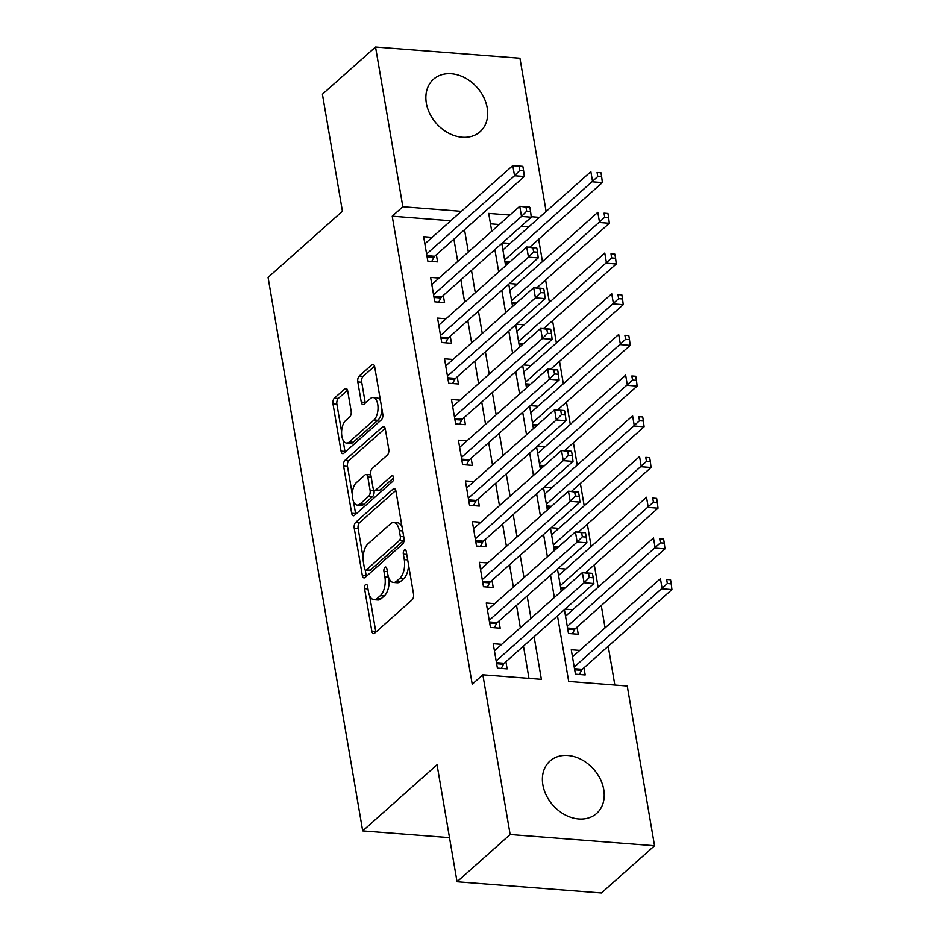 <?xml version="1.0" encoding="UTF-8"?>
<svg xmlns="http://www.w3.org/2000/svg" width="940" height="940" viewBox="0 0 940 940"><rect width="100%" height="100%" fill="white"/><g stroke="black" fill="none" stroke-linecap="round" stroke-linejoin="round"><path stroke-width="1.41" d="M365.543 584.562A3.09 1.528 -85.6 0 0 364.555 588.652L371.805 631.104A4.418 2.174 -85.6 0 0 373.556 633.642A4.418 2.174 -85.6 0 0 374.578 633.243L412.108 599.849A4.418 2.174 -85.6 0 0 413.518 593.998L406.256 551.545A3.09 1.528 -85.6 0 0 405.034 549.771A3.09 1.528 -85.6 0 0 404.318 550.053A3.09 1.528 -85.6 0 0 403.342 554.154L404.282 559.641A14.123 6.956 -85.6 0 1 399.794 578.359L396.668 581.143A14.123 6.956 -85.6 0 1 393.39 582.447A14.123 6.956 -85.6 0 1 387.809 574.293L386.869 568.806A3.09 1.528 -85.6 0 0 385.647 567.02A3.09 1.528 -85.6 0 0 384.93 567.302A3.09 1.528 -85.6 0 0 383.943 571.403L384.883 576.89A14.123 6.956 -85.6 0 1 380.395 595.619L377.269 598.392A14.123 6.956 -85.6 0 1 373.991 599.697A14.123 6.956 -85.6 0 1 368.41 591.554L367.47 586.055A3.09 1.528 -85.6 0 0 366.259 584.269A3.09 1.528 -85.6 0 0 365.543 584.562M487.214 107.888A35.086 27.178 -131.7 0 1 480.093 131.729A35.086 27.178 -131.7 0 1 448.533 133.127A35.086 27.178 -131.7 0 1 426.337 103.153A35.086 27.178 -131.7 0 1 433.457 79.312A35.086 27.178 -131.7 0 1 465.03 77.903A35.086 27.178 -131.7 0 1 487.214 107.888M603.75 789.6A35.086 27.178 -131.7 0 1 596.618 813.441A35.086 27.178 -131.7 0 1 565.058 814.839A35.086 27.178 -131.7 0 1 542.862 784.865A35.086 27.178 -131.7 0 1 549.982 761.024A35.086 27.178 -131.7 0 1 581.555 759.614A35.086 27.178 -131.7 0 1 603.75 789.6M347.694 390.911A4.418 2.174 -85.6 0 0 345.944 388.361A4.418 2.174 -85.6 0 0 344.921 388.772L334.393 398.137A4.418 2.174 -85.6 0 0 332.995 403.988L341.044 451.13A4.418 2.174 -85.6 0 0 342.795 453.679A4.418 2.174 -85.6 0 0 343.817 453.268L381.346 419.875A4.418 2.174 -85.6 0 0 382.756 414.023L374.696 366.882A4.418 2.174 -85.6 0 0 372.957 364.344A4.418 2.174 -85.6 0 0 371.923 364.744L359.209 376.059A4.418 2.174 -85.6 0 0 357.799 381.91L361.254 402.085A4.418 2.174 -85.6 0 0 362.993 404.635A4.418 2.174 -85.6 0 0 364.015 404.224L370.325 398.619A11.809 5.816 -85.6 0 1 373.074 397.526A11.809 5.816 -85.6 0 1 378.009 406.985A11.809 5.816 -85.6 0 1 373.979 419.992L349.269 441.976A11.809 5.816 -85.6 0 1 346.531 443.057A11.809 5.816 -85.6 0 1 341.596 433.61A11.809 5.816 -85.6 0 1 345.615 420.603L349.739 416.937A4.418 2.174 -85.6 0 0 351.137 411.086L347.694 390.911M557.49 615.876L568.7 681.453L627.239 686.012L654.545 845.753L601.436 893L457.04 881.779L437.041 764.772L362.687 830.913L268.076 277.406L342.43 211.253L322.42 94.247L375.53 47L519.938 58.221L546.128 211.453M457.04 881.779L510.15 834.532L482.843 674.791L541.381 679.338L534.096 636.697M450.765 220.783L392.215 216.2L472.221 684.238L482.843 674.791M392.215 216.2L402.837 206.741L375.53 47M355.626 522.381A4.418 2.174 -85.6 0 0 354.227 528.233L362.288 575.374A4.418 2.174 -85.6 0 0 364.027 577.912A4.418 2.174 -85.6 0 0 365.049 577.513L402.59 544.119A4.418 2.174 -85.6 0 0 403.988 538.268L395.928 491.127A4.418 2.174 -85.6 0 0 394.189 488.577A4.418 2.174 -85.6 0 0 393.167 488.988L355.626 522.381L359.527 522.687A4.418 2.174 -85.6 0 0 358.128 528.538L363.122 557.726M351.666 513.252L343.605 466.111A4.418 2.174 -85.6 0 1 345.015 460.259L382.545 426.866A4.418 2.174 -85.6 0 1 383.567 426.466A4.418 2.174 -85.6 0 1 385.318 429.004L388.761 449.179A4.418 2.174 -85.6 0 1 387.362 455.031L372.134 468.578A4.418 2.174 -85.6 0 0 370.736 474.418L373.027 487.801A4.418 2.174 -85.6 0 0 374.766 490.351A4.418 2.174 -85.6 0 0 375.788 489.952L391.639 475.852A3.09 1.528 -85.6 0 1 392.356 475.558A3.09 1.528 -85.6 0 1 393.649 478.037A3.09 1.528 -85.6 0 1 392.591 481.445L354.439 515.39A4.418 2.174 -85.6 0 1 353.405 515.79A4.418 2.174 -85.6 0 1 351.666 513.252L355.567 513.557L353.522 501.549M564.423 609.719L568.489 633.49L578.241 634.241L577.019 627.121M501.69 644.358L493.206 643.7L497.389 668.117L507.142 668.88L505.92 661.76M494.734 603.656L486.25 602.998L490.433 627.415L500.186 628.178L498.964 621.058M487.778 562.966L479.294 562.296L483.477 586.725L493.23 587.476L492.008 580.356M480.822 522.264L472.338 521.606L476.51 546.023L486.274 546.774L485.052 539.654M473.866 481.562L465.382 480.904L469.554 505.321L479.318 506.084L478.096 498.964M466.91 440.86L458.426 440.202L462.598 464.619L472.362 465.382L471.14 458.262M459.954 400.158L451.47 399.5L455.642 423.928L465.406 424.68L464.184 417.56M452.998 359.468L444.514 358.81L448.686 383.226L458.45 383.978L457.228 376.858M446.042 318.766L437.558 318.108L441.73 342.524L451.482 343.288L450.272 336.156M439.086 278.064L430.602 277.406L434.774 301.822L444.526 302.586L443.316 295.466M528.985 678.375L523.474 646.144M520.337 627.779L516.518 605.442M513.381 587.077L509.562 564.74M506.425 546.375L502.606 524.05M499.457 505.673L495.65 483.348M492.501 464.983L488.694 442.646M485.545 424.281L481.727 401.944M478.589 383.579L474.771 361.254M471.633 342.877L467.815 320.552M464.677 302.187L460.859 279.85M457.721 261.485L453.903 239.148M432.13 237.362L423.646 236.704L427.818 261.132L437.57 261.884L436.36 254.763M614.842 685.048L608.215 646.262M605.078 627.897L601.259 605.56M598.122 587.195L594.303 564.858M591.154 546.493L587.347 524.168M584.198 505.791L580.38 483.466M577.242 465.1L573.423 442.764M570.286 424.398L566.468 402.062M563.33 383.696L559.512 361.371M556.374 342.994L552.556 320.669M549.418 302.304L545.6 279.967M542.462 261.602L538.644 239.265M528.856 226.81L521.148 226.211M499.281 224.519L490.48 223.826M579.745 650.421L571.262 649.763L575.445 674.18L585.197 674.943L583.975 667.823M572.789 609.731L565.081 609.132M557.467 569.017L561.286 591.342M565.833 569.029L558.125 568.43M550.511 528.315L554.318 550.652M558.877 528.327L551.169 527.728M543.543 487.613L547.362 509.95M551.921 487.625L544.213 487.026M536.587 446.923L540.406 469.248M544.965 446.923L537.257 446.324M529.631 406.221L533.45 428.546M538.009 406.233L530.301 405.634M522.675 365.519L526.494 387.856M531.053 365.531L523.345 364.931M515.719 324.817L519.538 347.154M524.097 324.829L516.389 324.23M508.763 284.127L512.582 306.452M517.141 284.127L509.421 283.528M501.807 243.425L505.626 265.75M510.185 243.437L502.465 242.837M362.687 830.913L449.496 837.658M654.545 845.753L510.15 834.532M509.903 215.06L488.694 213.415L491.738 231.216M494.887 249.582L498.694 271.918M501.843 290.284L505.649 312.62M508.798 330.986L512.617 353.311M515.755 371.688L519.573 394.013M522.711 412.378L526.529 434.715M529.667 453.08L533.485 475.417M536.623 493.782L540.441 516.107M543.579 534.484L547.397 556.809M550.535 575.174L554.353 597.511M539.478 217.363L531.206 216.717M461.387 211.336L402.837 206.741M530.959 618.332L527.14 595.995M524.003 577.63L520.184 555.293M517.047 536.928L513.228 514.591M510.079 496.226L506.272 473.901M503.123 455.524L499.316 433.199M496.167 414.834L492.349 392.497M489.211 374.132L485.393 351.795M482.255 333.43L478.437 311.105M475.299 292.728L471.481 270.403M468.343 252.038L464.524 229.701M450.754 220.747L461.376 211.288M373.991 599.697L377.892 600.002A14.123 6.956 -85.6 0 0 381.17 598.698L377.269 598.392M388.948 578.3A14.123 6.956 -85.6 0 1 384.307 595.913L381.17 598.698M393.39 582.447L397.291 582.753A14.123 6.956 -85.6 0 0 400.569 581.449L396.668 581.143M408.524 564.799A14.123 6.956 -85.6 0 1 403.695 578.664L400.569 581.449M369.608 595.654L375.718 631.398A4.418 2.174 -85.6 0 0 375.871 632.091M395.775 490.445L359.527 522.687M365.214 569.969L366.189 575.668A4.418 2.174 -85.6 0 0 366.341 576.361M364.45 568.383A3.09 1.528 -85.6 0 0 365.672 570.157A3.09 1.528 -85.6 0 0 366.389 569.875L399.336 540.571A3.09 1.528 -85.6 0 0 400.322 536.47L399.324 530.677A14.123 6.956 -85.6 0 0 393.754 522.534A14.123 6.956 -85.6 0 0 390.476 523.827L367.951 543.861A14.123 6.956 -85.6 0 0 363.463 562.59L364.45 568.383M365.672 570.157L369.573 570.462A3.09 1.528 -85.6 0 0 370.289 570.181L366.389 569.875M404.094 539.29A3.09 1.528 -85.6 0 1 403.237 540.864L370.289 570.181M402.038 526.882A14.123 6.956 -85.6 0 0 397.655 522.828L393.754 522.534M352.3 494.428L347.506 466.416L343.605 466.111M385.153 428.323L348.916 460.565A4.418 2.174 -85.6 0 0 347.506 466.416M374.766 490.351L378.667 490.656A4.418 2.174 -85.6 0 0 379.69 490.245L393.637 477.849M356.342 482.631A11.809 5.816 -85.6 0 0 352.312 495.639A11.809 5.816 -85.6 0 0 357.259 505.086A11.809 5.816 -85.6 0 0 359.997 504.005L368.703 496.25A4.418 2.174 -85.6 0 0 370.102 490.398L367.81 477.027A4.418 2.174 -85.6 0 0 366.071 474.477A4.418 2.174 -85.6 0 0 365.049 474.876L356.342 482.631M357.259 505.086L361.16 505.391A11.809 5.816 -85.6 0 0 363.897 504.298L359.997 504.005M373.862 489.846L374.003 490.704A4.418 2.174 -85.6 0 1 372.604 496.555L363.897 504.298M370.877 475.288A4.418 2.174 -85.6 0 0 369.972 474.782L366.071 474.477M355.567 513.557A4.418 2.174 -85.6 0 0 355.731 514.239M346.531 443.057L350.432 443.363A11.809 5.816 -85.6 0 0 353.17 442.27L349.269 441.976M381.91 409.1A11.809 5.816 -85.6 0 1 377.88 420.286L353.17 442.27M380.512 400.934A11.809 5.816 -85.6 0 0 376.975 397.832L373.074 397.526M374.543 366.201L363.11 376.364A4.418 2.174 -85.6 0 0 361.712 382.216L365.155 402.39A4.418 2.174 -85.6 0 0 365.308 403.084M342.994 439.955L344.957 451.435A4.418 2.174 -85.6 0 0 345.109 452.116M347.53 390.218L338.294 398.443A4.418 2.174 -85.6 0 0 336.896 404.294L341.596 431.789M579.357 674.485L581.531 670.337A4.5 2.209 94.4 0 1 582.283 669.327L671.924 589.58L662.171 588.816L660.432 578.64L572.484 656.884M574.222 667.059L667.341 583.54L671.242 583.846L670.549 579.769L666.648 579.463L667.341 583.54M666.648 579.463L670.549 579.769M671.242 583.846L671.924 589.58M496.449 662.665L504.228 663.264L593.869 583.517L584.116 582.753L496.167 660.996M589.286 577.477L584.116 582.753L582.377 572.577L592.13 573.341L588.593 573.4L589.286 577.477L593.187 577.771L592.494 573.706M494.428 650.821L582.377 572.577L588.593 573.4M504.228 663.264A4.5 2.209 -85.6 0 0 503.488 664.263L501.314 668.422M593.869 583.517L593.187 577.771M572.401 633.795L574.575 629.636A4.5 2.209 94.4 0 1 575.327 628.637L664.968 548.878L655.215 548.114L653.476 537.95L565.528 616.193M567.266 626.369L660.385 542.838L664.286 543.144L663.593 539.067L659.68 538.773L660.385 542.838M659.68 538.773L663.593 539.067M664.286 543.144L664.968 548.878M585.361 572.812L658.012 508.176L648.259 507.424L646.52 497.248L558.572 575.491M560.311 585.667L653.429 502.136L657.33 502.442L656.637 498.376L652.724 498.071L653.429 502.136M652.724 498.071L656.637 498.376M657.33 502.442L658.012 508.176M578.405 532.111L651.056 467.474L641.303 466.722L639.564 456.546L551.615 534.789M553.355 544.965L646.462 461.434L650.374 461.74L649.669 457.674L645.768 457.369L646.462 461.434M645.768 457.369L649.669 457.674M650.374 461.74L651.056 467.474M571.449 491.409L644.1 426.784L634.347 426.02L632.608 415.844L544.66 494.088M546.399 504.263L639.505 420.744L643.418 421.038L642.713 416.972L638.812 416.667L639.505 420.744M638.812 416.667L642.713 416.972M643.418 421.038L644.1 426.784M489.493 621.963L497.272 622.574L586.913 542.815L577.16 542.051L489.211 620.294M582.33 536.775L577.16 542.051L575.421 531.876L585.173 532.639L581.625 532.698L582.33 536.775L586.231 537.081L585.538 533.004M487.472 610.119L575.421 531.876L581.625 532.698M497.272 622.574A4.5 2.209 -85.6 0 0 496.52 623.573L494.346 627.72M586.913 542.815L586.231 537.081M482.537 581.261L490.316 581.872L579.957 502.113L570.204 501.361L482.255 579.604M575.374 496.073L570.204 501.361L568.465 491.185L578.218 491.937L574.669 492.008L575.374 496.073L579.275 496.379L578.582 492.302M480.516 569.428L568.465 491.185L574.669 492.008M490.316 581.872A4.5 2.209 -85.6 0 0 489.564 582.87L487.39 587.03M579.957 502.113L579.275 496.379M475.581 540.571L483.36 541.17L573.001 461.411L563.248 460.659L475.299 538.902M568.418 455.371L563.248 460.659L561.509 450.483L571.262 451.235L567.713 451.306L568.418 455.371L572.319 455.677L571.626 451.611M473.56 528.726L561.509 450.483L567.713 451.306M483.36 541.17A4.5 2.209 -85.6 0 0 482.608 542.168L480.434 546.328M573.001 461.411L572.319 455.677M468.625 499.869L476.392 500.468L566.045 420.721L556.292 419.957L468.343 498.2M561.45 414.669L556.292 419.957L554.553 409.781L564.306 410.545L560.757 410.604L561.45 414.669L565.363 414.975L564.658 410.909M466.604 488.024L554.553 409.781L560.757 410.604M476.392 500.468A4.5 2.209 -85.6 0 0 475.652 501.466L473.478 505.626M566.045 420.721L565.363 414.975M564.494 450.718L637.144 386.082L627.391 385.318L625.652 375.142L537.704 453.397M539.442 463.561L632.55 380.042L636.451 380.348L635.757 376.27L631.856 375.977L632.55 380.042M631.856 375.977L635.757 376.27M636.451 380.348L637.144 386.082M461.669 459.166L469.436 459.766L559.089 380.019L549.336 379.255L461.387 457.498M554.494 373.979L549.336 379.255L547.597 369.079L557.35 369.843L553.801 369.902L554.494 373.979L558.407 374.273L557.702 370.207M459.648 447.322L547.597 369.079L553.801 369.902M469.436 459.766A4.5 2.209 -85.6 0 0 468.696 460.776L466.522 464.924M559.089 380.019L558.407 374.273M557.538 410.016L630.188 345.38L620.435 344.628L618.696 334.452L530.748 412.695M532.486 422.871L625.593 339.34L629.495 339.646L628.801 335.58L624.9 335.274L625.593 339.34M624.9 335.274L628.801 335.58M629.495 339.646L630.188 345.38M454.713 418.464L462.48 419.076L552.133 339.316L542.38 338.553L454.431 416.796M547.538 333.277L542.38 338.553L540.641 328.389L550.394 329.141L546.845 329.212L547.538 333.277L551.439 333.582L550.746 329.505M452.692 406.632L540.641 328.389L546.845 329.212M462.48 419.076A4.5 2.209 -85.6 0 0 461.74 420.074L459.566 424.234M552.133 339.316L551.439 333.582M550.582 369.314L623.232 304.678L613.468 303.926L611.729 293.75L523.78 371.993M525.519 382.169L618.638 298.638L622.539 298.943L621.845 294.878L617.944 294.572L618.638 298.638M617.944 294.572L621.845 294.878M622.539 298.943L623.232 304.678M447.757 377.774L455.524 378.373L545.177 298.615L535.424 297.863L447.475 376.106M540.582 292.575L535.424 297.863L533.685 287.687L543.438 288.439L539.889 288.51L540.582 292.575L544.483 292.88L543.79 288.815M445.736 365.93L533.685 287.687L539.889 288.51M455.524 378.373A4.5 2.209 -85.6 0 0 454.784 379.372L452.61 383.532M545.177 298.615L544.483 292.88M543.626 328.612L616.276 263.987L606.511 263.224L604.773 253.048L516.824 331.291M518.563 341.467L611.682 257.948L615.582 258.242L614.889 254.176L610.988 253.871L611.682 257.948M610.988 253.871L614.889 254.176M615.582 258.242L616.276 263.987M440.801 337.072L448.568 337.671L538.221 257.913L528.456 257.161L440.507 335.404M533.626 251.873L528.456 257.161L526.717 246.985L536.481 247.737L532.933 247.808L533.626 251.873L537.527 252.179L536.834 248.113M438.769 325.228L526.717 246.985L532.933 247.808M448.568 337.671A4.5 2.209 -85.6 0 0 447.828 338.67L445.654 342.83M538.221 257.913L537.527 252.179M536.67 287.91L609.32 223.285L599.556 222.522L597.817 212.346L509.868 290.589M511.607 300.765L604.726 217.246L608.627 217.551L607.933 213.474L604.032 213.168L604.726 217.246M604.032 213.168L607.933 213.474M608.627 217.551L609.32 223.285M433.845 296.37L441.612 296.97L531.264 217.222L521.5 216.459L433.552 294.702M526.67 211.183L521.5 216.459L519.761 206.283L529.526 207.047L525.977 207.106L526.67 211.183L530.571 211.476L529.878 207.411M431.812 284.526L519.761 206.283L525.977 207.106M441.612 296.97A4.5 2.209 -85.6 0 0 440.872 297.968L438.698 302.128M531.264 217.222L530.571 211.476M529.714 247.22L602.364 182.583L592.6 181.831L590.861 171.656L502.912 249.899M504.651 260.075L597.769 176.544L601.67 176.849L600.977 172.772L597.076 172.478L597.769 176.544M597.076 172.478L600.977 172.772M601.67 176.849L602.364 182.583M426.889 255.668L434.656 256.279L524.309 176.52L514.544 175.757L426.596 254M519.714 170.481L514.544 175.757L512.805 165.581L522.57 166.345L519.021 166.404L519.714 170.481L523.615 170.786L522.922 166.709M424.856 243.824L512.805 165.581L519.021 166.404M434.656 256.279A4.5 2.209 -85.6 0 0 433.916 257.278L431.742 261.438M524.309 176.52L523.615 170.786M367.963 588.922L364.555 588.652M406.75 554.412L403.342 554.154M387.362 571.661L383.943 571.403M384.307 595.913L380.395 595.619M388.526 577.172L384.883 576.89M403.695 578.664L399.794 578.359M407.69 559.911L404.282 559.641M375.718 631.398L371.805 631.104M395.141 489.141L393.167 488.988M366.189 575.668L362.288 575.374M358.128 528.538L354.227 528.233M403.237 540.864L399.336 540.571M403.73 536.74L400.322 536.47M402.731 530.947L399.324 530.677M348.916 460.565L345.015 460.259M384.519 427.019L382.545 426.866M379.69 490.245L375.788 489.952M393.026 475.957L391.639 475.852M372.604 496.555L368.703 496.25M374.003 490.704L370.102 490.398M371.23 477.285L367.81 477.027M377.88 420.286L373.979 419.992M365.155 402.39L361.254 402.085M361.712 382.216L357.799 381.91M363.11 376.364L359.209 376.059M373.897 364.896L371.923 364.744M344.957 451.435L341.044 451.13M336.896 404.294L332.995 403.988M338.294 398.443L334.393 398.137M346.895 388.925L344.921 388.772M581.531 670.337L574.692 669.797M582.283 669.327L574.505 668.728M496.637 663.734L503.488 664.263M574.575 629.636L567.736 629.107M575.327 628.637L567.548 628.026M564.282 588.675L560.78 588.405M565.375 587.7L560.593 587.336M557.326 547.973L553.824 547.703M558.419 546.998L553.637 546.634M550.37 507.271L546.869 507.001M551.463 506.308L546.681 505.932M489.681 623.032L496.52 623.573M482.725 582.342L489.564 582.87M475.769 541.64L482.608 542.168M468.813 500.938L475.652 501.466M543.414 466.581L539.901 466.299M544.507 465.606L539.725 465.23M461.857 460.236L468.696 460.776M536.458 425.879L532.945 425.609M537.551 424.904L532.769 424.528M454.889 419.546L461.74 420.074M529.502 385.177L525.989 384.906M530.595 384.202L525.812 383.837M447.934 378.844L454.784 379.372M522.546 344.475L519.033 344.204M523.639 343.511L518.856 343.135M440.978 338.142L447.828 338.67M515.59 303.785L512.077 303.502M516.683 302.809L511.901 302.433M434.022 297.44L440.872 297.968M508.634 263.083L505.121 262.812M509.727 262.107L504.933 261.731M427.065 256.738L433.916 257.278"/></g></svg>
